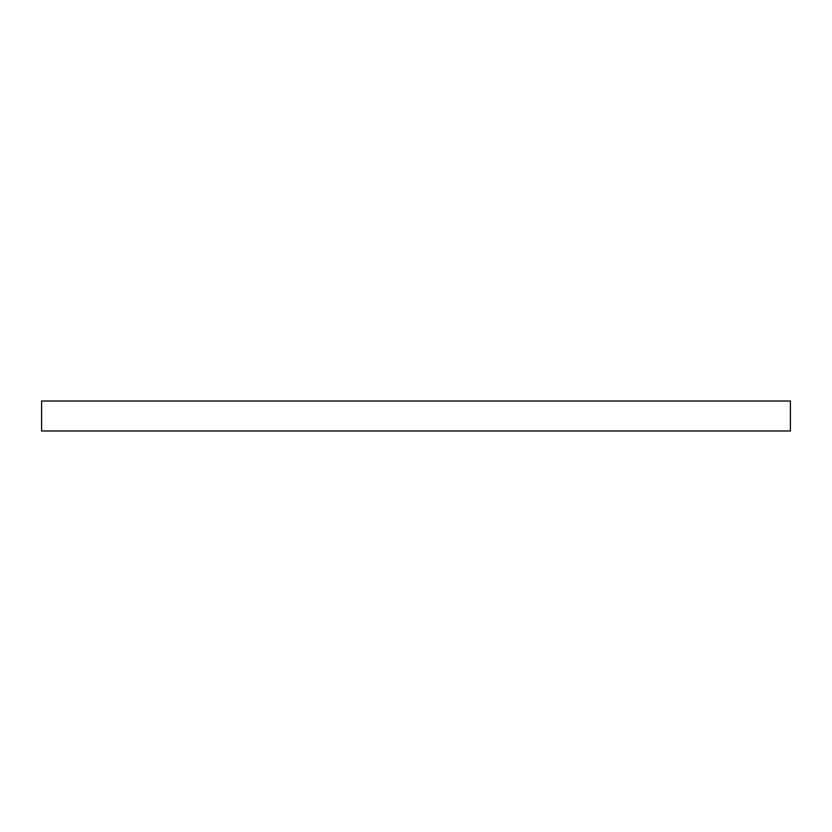 <?xml version="1.0" encoding="UTF-8"?>
<svg xmlns="http://www.w3.org/2000/svg" width="832" height="832" viewBox="0 0 832 832"><rect width="100%" height="100%" fill="white"/><g stroke="black" fill="none" stroke-linecap="round" stroke-linejoin="round"><path stroke-width="0.62" stroke-dasharray="4.16 3.12" d="M41.6 430.976L790.4 430.976M41.6 401.024L790.4 401.024"/><path stroke-width="1.25" d="M790.4 401.024L41.6 401.024L41.6 430.976L790.4 430.976L790.4 401.024"/></g></svg>
